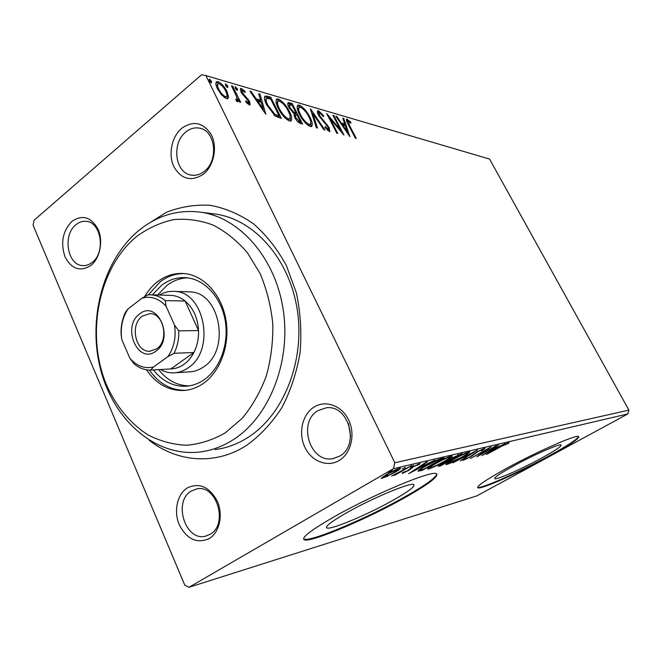 <?xml version="1.0" encoding="UTF-8"?>
<svg xmlns="http://www.w3.org/2000/svg" width="662" height="662" viewBox="0 0 662 662"><rect width="100%" height="100%" fill="white"/><g stroke="black" fill="none" stroke-linecap="round" stroke-linejoin="round"><path stroke-width="0.99" d="M146.368 224.906L166.419 212.295C180.61 206.751 195.273 204.426 210.417 205.328C225.519 208.182 239.901 214.364 253.563 223.872C266.447 235.175 277.411 249.119 286.439 265.702L296.394 292.968C300.548 312.572 301.781 332.456 300.085 352.631C296.708 372.433 290.659 390.721 281.954 407.502C271.933 422.944 260.174 435.563 246.669 445.336C215.398 465.568 177.325 462.374 149.149 440.247M219.867 448.828L215.084 449.589C226.627 448.124 237.658 444.028 248.184 437.317C283.551 414.859 305.041 361.253 297.362 310.445C289.84 259.578 254.862 219.9 216.251 214.19L212.279 213.677M187.214 487.977C199.27 482.267 209.316 486.686 217.335 501.242C223.425 514.879 219.503 532.579 209.126 538.645C196.854 543.907 186.907 539.298 179.286 524.809C173.502 511.428 177.143 494.307 187.214 487.977M210.02 534.342C228.688 524.519 216.673 484.112 196.738 488.92L191.268 491.047C172.699 501.391 185.368 541.839 205.634 536.121L210.02 534.342M71.926 221.356C82.419 214.306 91.149 216.987 98.108 229.383C103.388 241.191 99.979 258.23 90.967 265.388C80.292 272.082 71.645 269.227 65.008 256.831C60.407 242.863 62.716 231.038 71.926 221.356M92.225 262.367C105.763 252.545 101.311 222.217 86.292 221.365C82.593 220.951 79.134 222.076 75.923 224.732C62.443 234.985 67.35 265.263 82.651 265.586C86.035 265.826 89.229 264.75 92.225 262.367M181.686 128.312C193.652 120.136 203.615 122.453 211.575 135.271C217.624 147.576 213.727 165.988 203.433 174.18C191.252 181.951 181.38 179.427 173.808 166.592C168.065 154.478 171.69 136.695 181.686 128.312M204.335 171.309C218.625 160.816 215.696 131.208 200.156 128.296C195.067 127.129 190.259 128.403 185.724 132.102C171.425 143.116 175 172.799 190.979 175.041C195.654 175.885 200.106 174.636 204.335 171.309M313.896 407.171C325.381 399.666 341.757 405.45 348.617 419.907C355.66 434.247 351.133 453.462 339.167 460.479C327.301 467.711 311.272 461.24 304.777 447.065C298.115 432.998 302.302 414.47 313.896 407.171M339.581 456.184C360.111 445.327 348.617 404.374 326.242 407.809L317.959 410.639C297.387 422.19 310.023 463.45 332.936 458.625L339.581 456.184M541.607 458.079C555.161 450.623 561.649 446.254 561.078 444.963C559.795 443.391 533.282 455.059 513.373 466.056C500.067 473.446 493.877 477.658 494.812 478.7C496.682 480.008 522.219 468.696 541.607 458.079M393.873 499.81C408.884 491.245 415.496 486.165 413.7 484.567C410.68 482.044 370.712 498.825 345.299 513.53C330.793 521.962 324.678 526.795 326.954 528.011C331.306 529.989 369.297 513.828 393.873 499.81M405.707 497.187C428.711 484.129 438.964 476.309 436.457 473.735C432.394 469.706 370.753 495.532 331.778 518.156C309.932 530.916 300.821 538.148 304.462 539.853C311.595 542.6 368.651 518.23 405.707 497.187M303.544 538.86L304.148 539.174C311.297 541.955 368.362 517.61 405.392 496.558C425.418 485.221 435.894 477.683 436.829 473.959M548.707 456.631C569.411 445.278 579.399 438.583 578.679 436.531C576.974 434.049 536.253 451.956 505.776 468.804C485.635 480.016 476.342 486.355 477.89 487.828C480.96 489.698 519.43 472.627 548.707 456.631M477.6 487.306L477.633 487.323C480.711 489.21 519.182 472.147 548.45 456.143C567.011 445.989 577.074 439.444 578.638 436.506M228.572 96.909L227.811 98.663L226.437 98.679L221.605 94.997L217.459 88.758C215.721 85.282 215.448 82.907 216.648 81.658L218.096 81.666C221.762 83.569 224.724 86.83 226.967 91.447L228.572 96.909L227.347 98.787M232.71 86.168L240.695 102.329L239.445 101.989L238.262 99.598L237.956 101.658L236.168 100.856L235.912 99.283L236.955 99.722L236.673 96.726L231.452 85.803L232.71 86.168L231.948 86.805M249.384 104.952L245.883 102.014L245.916 100.831L248.639 102.958L248.432 101.121L241.084 92.316L240.62 88.443L241.39 88.451L244.973 91.331L245.006 92.606L242.06 90.446L242.267 92.581L249.615 101.377L250.07 104.944L249.384 104.952M267.283 96.222L270.733 97.231L281.383 118.39L275.235 116.082L266.728 104.944C264.477 100.707 263.923 97.769 265.065 96.122L267.283 96.222L266.232 97.091L269.682 98.092L270.733 97.231M292.116 103.446L302.584 124.051L300.622 123.521C298.413 122.793 296.468 120.782 294.78 117.505L293.862 113.45L288.946 107.534C287.672 105.051 287.432 103.413 288.235 102.618L292.116 103.446L291.081 104.282L291.479 105.059M310.461 108.783L324.976 130.025L323.883 129.735L312.853 113.599L317.47 128.023L316.353 127.725L310.337 108.882M332.912 115.32L333.871 115.593L343.983 135.098L330.173 118.746L337.761 133.434L336.793 133.178L326.623 113.483L340.433 129.826L332.912 115.32M349.586 125.59L356.247 138.366L355.328 138.126L348.568 125.143C346.855 122.305 346.209 120.285 346.648 119.069L350.67 121.924L350.968 123.256L348.013 121.038L349.586 125.59L349.031 126.028M394.842 462.763L205.907 75.592L489.574 159.07L628.9 410.117L627.89 413.907L476.913 495.855L189.018 587.268L393.418 468.696L394.842 462.763L628.9 410.117M349.933 136.686L335.783 116.148L336.817 116.454L341.302 123.008L344.728 123.984L342.767 118.184L343.785 118.481L349.933 136.686M318.53 110.703L323.66 115.858L323.37 116.636L319.647 112.755L319.158 112.755L319.564 115.593L329.13 127.559L329.817 131.589L324.992 127.543L325.141 126.525L328.551 129.553L328.187 127.377L318.546 115.279C317.363 112.987 317.123 111.456 317.81 110.703L318.53 110.703L317.52 111.506L319.365 112.705M309.915 117.149C312.34 121.758 312.878 124.886 311.537 126.525L310.304 126.566C306.051 124.324 302.443 120.244 299.472 114.319C297.097 109.768 296.576 106.69 297.9 105.101L299.282 105.093C303.486 107.401 307.027 111.423 309.915 117.149L309.278 117.662M289.352 111.415C291.81 116.115 292.314 119.309 290.883 120.997L289.542 121.038C285.065 118.705 281.325 114.493 278.305 108.419C275.905 103.769 275.417 100.632 276.824 98.994L278.33 98.977C282.748 101.385 286.423 105.531 289.352 111.415L288.673 111.961M265.834 114.236L249.888 91.166L251.196 91.546L256.235 98.911L260.547 100.136L258.685 93.723L259.967 94.095L265.834 114.236M237.426 88.857L237.294 90.396L235.349 88.261L235.184 86.73L237.426 88.857L236.384 89.742M227.794 86.077L227.645 87.624L225.668 85.464L225.51 83.917L227.794 86.077L226.735 86.979M211.583 81.385L211.401 82.957L209.374 80.747L209.556 79.183L211.583 81.385L210.491 82.328L209.382 80.764M189.018 587.268L184.789 585.167L33.1 225.254L34.043 220.28L201.596 74.732L205.907 75.592M388.006 476.019L381.279 478.444L386.757 474.315C391.54 471.543 395.818 469.532 399.608 468.291L400.51 468.208C400.535 468.845 398.706 470.219 395.015 472.337L387.874 475.738M411.714 465.543L395.123 475.101L394.031 475.366L396.455 473.967L391.565 476.028L411.714 465.543M402.322 473.438L402.579 472.602L407.486 470.79L412.534 466.876L420.089 463.557L417.325 465.403L417.623 464.741L413.676 466.578L408.628 470.483L402.322 473.438L402.115 473.024M441.165 458.609L444.094 457.914L422.273 470.376L418.003 471.17C418.334 470.293 420.833 468.547 425.484 465.932C431.723 462.316 436.953 459.875 441.165 458.609M462.167 453.66L440.809 465.783L438.136 466.329L450.839 458.377L462.167 453.66M477.592 450.028L460.297 460.959L472.428 452.924L452.808 462.812L477.592 450.028M496.376 445.609L476.772 456.888L486.669 449.614L470.55 458.427L491.121 446.842L481.142 454.173L496.376 445.609M500.704 446.792L486.578 454.463L500.133 446.858L509.061 442.448L508.598 443.317L500.604 446.593M627.89 413.907L393.418 468.696M481.919 455.613L498.767 445.046L494.133 448.273L497.021 447.578L505.429 443.474L481.895 455.572M485.114 448.083L482.987 450.077L481.249 450.839L483.02 449.283L477.947 451.641L470.02 457.21L462.862 460.438L464.558 458.965L466.503 458.087L465.353 459.213L469.085 457.467L477.128 451.832L485.114 448.083M462.333 457.086C456.424 460.454 451.236 462.92 446.767 464.484L445.84 464.575C445.915 463.814 448.381 462.059 453.255 459.32C459.312 455.87 464.55 453.387 468.969 451.873L469.805 451.815C469.648 452.618 467.165 454.38 462.333 457.086L462.225 456.863M444.715 461.348C438.674 464.807 433.312 467.347 428.628 468.977L427.611 469.077C427.635 468.299 430.126 466.511 435.058 463.714C441.248 460.164 446.668 457.608 451.318 456.027L452.229 455.952C452.121 456.78 449.614 458.576 444.715 461.348L444.591 461.1M408.62 473.752L426.386 462.084L427.495 461.828L421.677 465.618L425.393 464.732L434.959 460.065L408.595 473.694M413.485 465.667L410.514 466.991L413.485 465.667L413.287 465.27M405.227 467.62L402.206 468.961L405.227 467.62L405.028 467.207M391.275 470.922L388.172 472.287L392.276 470.012L391.275 470.922L391.068 470.483M348.518 423.564L350.554 436.25M508.275 442.696L508.598 443.317M492.387 449.357L486.702 452.907L494.605 448.828L492.255 449.109M494.291 448.232L494.605 448.828M472.445 455.001L472.718 455.547M446.387 463.714L446.767 464.484M454.157 459.097C450.185 461.34 448.207 462.746 448.232 463.334L461.439 457.31C465.328 455.125 467.331 453.71 467.455 453.065L466.809 453.114C463.251 454.322 459.031 456.325 454.157 459.097L454.041 458.874M466.586 452.684L466.809 453.114M440.255 464.666L440.809 465.783M441.082 465.022L448.869 460.909L442.539 463.657L441.082 465.022M447.967 460.164L448.397 461.025M448.356 459.891L448.869 460.909M450.599 459.776L459.047 455.133L451.765 458.154L449.341 459.974L450.599 459.776M457.765 454.918L457.996 455.382M458.741 454.537L459.047 455.133M428.206 468.133L428.628 468.977M436.026 463.483C431.988 465.767 430.002 467.207 430.068 467.802L430.78 467.736C434.578 466.412 438.906 464.368 443.763 461.579C447.711 459.354 449.73 457.905 449.812 457.243L449.101 457.301C445.361 458.567 441 460.628 436.026 463.483L435.902 463.234M448.877 456.846L449.101 457.301M421.951 469.722L422.273 470.376M423.498 469.35L440.867 459.436L436.647 460.62L426.485 465.692C422.662 467.835 420.701 469.226 420.593 469.871L423.498 469.35M440.536 458.766L440.867 459.436M419.832 466.826L413.841 470.732L422.687 466.139L419.658 466.47M422.348 465.46L422.687 466.139M419.12 463.714L419.451 464.376M411.466 467.513L411.772 468.133M410.374 468.233L410.812 469.118M381.825 477.567L382.206 478.353M387.915 474.033L384.258 477.17L393.915 472.594L398.135 469.441L387.767 473.735M397.316 469.052L397.531 469.49M346.35 119.797L347.269 119.077M346.35 119.863L348.055 121.022M350.066 122.387L350.67 121.924M348.013 121.038L346.954 121.858M336.279 116.876L336.817 116.454M340.756 123.43L341.302 123.008M341.162 124.034L343.735 124.754L344.728 123.984M343.057 119.044L343.785 118.481M344.463 124.191L344.985 125.747M347.161 132.185L347.567 133.41M342.734 125.11L347.426 131.978L345.357 125.846L342.734 125.11L342.188 125.532M346.88 132.4L347.426 131.978M333.292 116.049L333.871 115.593M340.011 130.149L340.525 131.15M329.577 119.21L330.173 118.746M329.039 118.175L329.775 119.052M339.821 130.298L340.433 129.826M323.122 116.289L323.66 115.858M319.158 112.755L317.901 113.864M318.968 116.065L319.564 115.593M320.317 118.101L320.896 117.637M326.457 124.87L327.061 124.398M328.493 128.056L329.13 127.559M328.642 129.487L329.171 131.581M327.301 130.249L328.187 129.553M311.554 112.681L312.414 113.947M312.05 114.236L312.853 113.599M310.826 122.669L311.115 126.649M297.304 105.804L298.256 105.92L299.282 105.093M298.256 105.92L300.722 107.302M299.903 115.138L300.54 114.625C302.89 119.309 305.77 122.586 309.187 124.448L310.164 124.415C311.281 123.115 310.85 120.6 308.881 116.868C306.58 112.283 303.75 109.056 300.382 107.178L298.248 108.022L297.594 109.784M307.656 125.085L309.121 125.234L310.164 124.415M308.153 125.267L309.187 124.448M299.282 107.194C298.181 108.452 298.595 110.926 300.54 114.625M295.608 113.202L296.444 114.832M300.052 121.949L300.896 123.595M287.763 103.371L289.311 102.635M288.276 103.471L291.081 104.282M293.746 113.368L294.954 113.723L295.997 112.888L292.108 105.241L289.608 104.77L290.039 107.84L293.614 112.019L295.997 112.888M289.426 104.919L288.276 106.044M298.115 122.122L299.398 122.47L300.44 121.634L297.072 115.006L295.351 114.783L295.848 117.762L299.332 121.336L300.44 121.634M295.351 114.783L294.077 115.9M298.281 122.172L299.332 121.336M295.194 118.283L295.848 117.762M292.819 112.648L293.614 112.019M289.393 108.361L290.039 107.84M290.188 116.802L290.477 121.121M276.195 99.722L277.287 99.838L278.33 98.977M277.287 99.838L279.894 101.286M278.76 109.288L279.43 108.734C281.822 113.55 284.809 116.926 288.4 118.862L289.459 118.829C290.651 117.497 290.254 114.923 288.268 111.117C285.926 106.408 282.988 103.082 279.447 101.129L278.247 101.145L277.204 101.998L276.501 104.058M286.712 119.466L288.74 119.408M287.349 119.706L288.4 118.862M278.247 101.145C277.08 102.436 277.469 104.968 279.43 108.734M269.682 98.092L270.088 98.886M278.785 116.198L279.662 117.927M264.486 96.859L266.232 97.091M274.482 115.502L278.09 116.76L279.157 115.9L270.684 99.06L266.654 98.357C265.661 99.59 266.074 101.89 267.895 105.275L274.829 114.22L279.157 115.9M266.331 98.621L264.999 100.872M273.886 114.981L274.829 114.22M267.191 105.846L267.895 105.275M250.526 92.101L251.196 91.546M255.565 99.466L256.235 98.911M255.946 100.012L259.487 101.013L260.547 100.136M259.024 94.873L259.967 94.095M260.431 100.235L260.993 102.155M263.004 109.089L263.642 111.266M257.849 101.269L263.128 108.99L261.151 102.196L257.849 101.269L257.179 101.824M262.458 109.536L263.128 108.99M247.48 103.661L248.324 102.958M248.639 102.958L247.762 103.429M240.198 89.32L241.39 88.451M240.314 89.353L242.118 90.421M244.336 91.861L244.973 91.331M241.911 90.57L240.769 91.637M241.547 93.185L242.267 92.581M242.615 94.782L243.318 94.194M244.609 96.909L245.437 96.213M247.274 99.416L248.002 98.812M248.788 102.064L249.615 101.377M248.788 102.8L249.375 104.944M235.01 87.127L235.482 86.73M235.44 88.427L236.268 89.618M237.137 98.233L237.939 99.863M237.269 101.625L237.178 100.508L238.262 99.598M236.061 100.202L236.624 99.73M225.337 84.339L225.825 83.917M225.725 85.572L226.661 86.904M216.002 82.469L217.004 82.601L218.096 81.666M217.004 82.601L219.081 83.677L218.088 83.693C217.194 84.653 217.417 86.465 218.758 89.113C220.429 92.606 222.655 95.121 225.452 96.652L226.379 96.635C227.273 95.609 227.033 93.756 225.676 91.066C224.029 87.632 221.836 85.166 219.081 83.677M226.156 92.126L226.967 91.447M226.917 94.84L227.48 97.835M217.765 83.966L216.441 86.341M224.31 97.571L226.379 96.635M217.98 89.784L218.758 89.113M224.352 97.579L225.452 96.652M209.035 79.63L209.556 79.183M225.245 432.857L242.176 418.367C252.197 406.236 260.24 392.136 266.29 376.057C270.981 359.201 273.149 341.791 272.802 323.826C270.965 306.01 266.72 289.228 260.067 273.472L247.323 252.627C237.079 240.711 225.626 231.51 212.974 225.014C199.949 220.231 186.808 218.435 173.552 219.627C160.535 222.49 148.371 228.009 137.075 236.168C98.34 267.407 85.208 334.889 106.756 385.507C116.371 406.691 130.695 423.945 148.263 435.05C160.461 441.256 173.221 444.649 186.543 445.236C199.924 444.094 212.825 439.965 225.245 432.857M139.376 230.037C158.011 215.15 178.657 209.233 201.322 212.27C240.306 218.038 275.673 258.437 283.278 310.279C291.048 362.064 269.302 416.688 233.562 439.518C222.928 446.345 211.782 450.491 200.131 451.972C155.545 457.425 113.699 420.362 100.616 369.545C87.326 318.736 103.173 259.471 139.376 230.037M189.241 371.87C194.297 371.688 199.055 370.05 203.532 366.955C230.997 349.991 219.892 291.561 189.638 291.884L188.215 291.843M187.611 277.841C180.114 278.123 173.196 280.663 166.841 285.471L157.614 295.004M158.59 369.628C166.956 380.203 177.118 385.623 189.051 385.905M152.401 294.863L161.652 285.272C169.108 279.637 177.226 277.113 186.005 277.684C204.194 279 220.909 296.692 225.088 319.994C229.333 343.272 220.272 368.643 204.078 379.765C198.236 383.77 192.038 385.938 185.468 386.277C172.898 386.517 162.207 381.064 153.385 369.926M146.443 369.793C156.158 383.852 168.462 390.754 183.349 390.514C190.333 390.125 196.928 387.8 203.143 383.555C220.562 371.63 230.359 344.331 225.841 319.25C221.389 294.135 203.449 275.036 183.928 273.538C174.396 272.876 165.583 275.615 157.506 281.747C152.425 285.694 148.106 290.684 144.556 296.733M184.202 273.563C175.504 273.497 167.478 276.269 160.121 281.863L148.396 294.83M149.372 370.075C159.004 383.753 171.135 390.497 185.757 390.307M139.624 313.97C157.316 299.133 174.909 338.431 155.967 351.125C137.986 365.225 121.311 326.614 139.624 313.97M156.662 348.866C169.298 340.69 163.928 313.167 149.877 313.614L142.256 316.138C129.661 324.645 135.412 352.167 149.686 351.257L156.662 348.866M159.393 295.053C164.044 292.323 168.951 291.106 174.106 291.388C204.649 291.04 215.87 350.57 188.132 367.84C183.614 370.993 178.806 372.656 173.701 372.847C169.058 372.963 164.615 371.854 160.37 369.52M174.048 353.293L167.941 356.578C174.073 347.542 176.266 337.049 174.536 325.1L178.765 330.859C179.005 339.002 177.433 346.483 174.048 353.293L193.875 352.507L170.862 368.916C175.48 368.751 179.824 367.236 183.895 364.381C187.958 361.469 191.277 357.513 193.875 352.507C197.218 345.854 198.766 338.547 198.534 330.586L185.137 301.028C180.817 297.577 176.142 295.691 171.119 295.376L169.82 295.343M178.765 330.859L198.534 330.586C197.773 317.909 193.304 308.062 185.137 301.028L165.21 300.606L166.112 306.274C159.029 298.496 151.019 295.782 142.09 298.123L128.047 308.897C122.238 317.826 120.153 328.062 121.8 339.581L129.793 358.084C136.546 365.97 144.44 368.949 153.468 367.021L167.941 356.578M121.8 339.581L121.072 333.954C120.84 326.093 122.321 318.836 125.507 312.158L128.047 308.897M142.09 298.123L148.089 294.847L151.035 294.822C156.116 295.144 160.841 297.072 165.21 300.606M153.468 367.021L150.655 370.083C144.556 370.166 138.979 368.031 133.931 363.678L129.793 358.084M170.862 368.916L150.77 370.075M174.536 325.1L166.112 306.274M474.009 453.76L474.265 454.264M438.798 465.618L439.096 466.205M419.658 469.524L420.32 470.856M439.518 459.072L439.825 459.685M323.511 121.8L324.181 121.278M294.416 113.574L295.451 112.739M277.345 116.562L278.412 115.701M191.682 175.165L190.979 175.041M206.552 535.872L205.634 536.121M334.293 458.352L332.936 458.625M83.246 265.619L82.651 265.586M477.633 487.323L477.89 487.828M304.148 539.174L304.462 539.853M326.465 526.952L326.954 528.011M465.121 459.229L464.906 458.807M448.166 463.201L447.868 462.606M467.455 453.065L467.157 452.46M449.291 459.875L449.068 459.428M429.994 467.653L429.679 467.016M449.812 457.243L449.498 456.606M417.904 464.724L417.681 464.269M383.654 477.228L383.281 476.466M398.135 469.441L397.845 468.845M328.551 129.553L327.533 130.348M289.459 118.829L288.409 119.673M236.955 99.722L236.102 100.434M216.648 81.658L216.217 82.03M185.468 386.277L187.536 386.112M185.583 390.323L183.349 390.514M201.322 212.27L216.251 214.19M175.231 372.747L190.747 371.779M174.106 291.388L189.638 291.884M171.119 295.376L151.035 294.822M150.373 351.232L149.686 351.257"/></g></svg>
